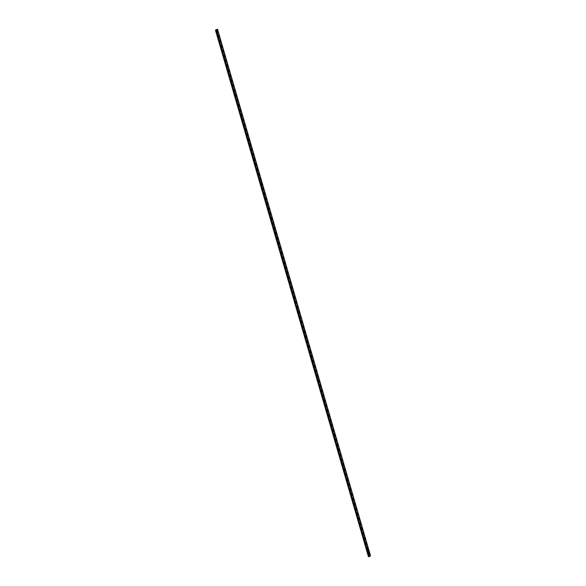 <?xml version="1.0" encoding="UTF-8"?>
<svg xmlns="http://www.w3.org/2000/svg" width="586" height="586" viewBox="0 0 586 586"><rect width="100%" height="100%" fill="white"/><g stroke="black" fill="none" stroke-linecap="round" stroke-linejoin="round"><path stroke-width="0.44" stroke-dasharray="2.93 2.2" d="M215.868 29.835L217.428 29.337L215.985 30.238M217.56 29.315L217.069 29.974L215.523 30.34M216 29.805L368.931 556.18M366.88 547.185L367.232 548.203M367.363 547.053L367.715 548.071M367.107 547.514L367.473 547.705M367.327 548.738L367.825 548.459M367.371 548.862L367.84 548.811M367.429 549.075L367.942 549.17M367.488 549.294L368.045 549.214M367.517 549.089L367.935 548.818M368.103 549.412L367.627 549.536M368.499 550.759L367.942 550.84M368.052 551.243L368.499 551.28M217.296 29.351L370.227 555.718M215.648 30.282L368.572 556.656L215.648 30.289M215.736 30.289L368.631 556.575M216.754 30.076L369.524 555.909M216.937 30.011L369.707 555.865M217.428 29.344L370.345 555.704L217.428 29.337M216.212 29.644L369.136 556.019M216.073 29.703L369.004 556.077M217.069 29.974L369.993 556.348M216.71 30.12L369.634 556.488M215.692 30.326L368.616 556.7"/><path stroke-width="0.88" d="M368.799 556.209L369.143 555.989L368.799 556.209L215.868 29.835L216.219 29.615L217.56 29.3L370.477 555.66M370.271 555.682L369.993 556.348L368.44 556.7L369.861 556.385L370.271 555.682M368.484 550.708L367.957 550.899L368.308 550.598M367.84 548.804L367.385 548.928L367.905 548.708L367.517 549.082L368.052 549.214L367.429 549.075M369.143 555.989L370.227 555.696L369.136 556.019L216.219 29.615M367.232 548.196L366.88 547.192M367.686 548.086L367.393 547.031L367.686 548.086M367.363 547.053L367.715 548.064M367.473 547.668L367.107 547.514M367.415 548.401L367.832 548.459L367.356 548.811L367.415 548.401M367.7 549.785L368.103 549.404L367.627 549.529M367.92 550.54L368.323 550.173L367.92 550.54M368.052 551.236L368.594 551.089L368.052 551.243M215.523 30.34L368.513 556.583M215.589 30.216L368.645 556.553M367.825 548.459L367.21 548.313M367.942 549.17L367.495 549.294M368.045 549.214L367.517 549.082M367.935 548.818L367.371 548.862M368.103 549.404L367.547 549.478M368.36 550.723L367.942 550.84M217.303 29.322L370.227 555.696M215.516 30.311L368.44 556.685L215.509 30.326M369.524 555.909L369.685 556.451M369.707 555.865L369.861 556.385M215.941 29.74L368.872 556.107M217.56 29.3L370.491 555.675"/></g></svg>
